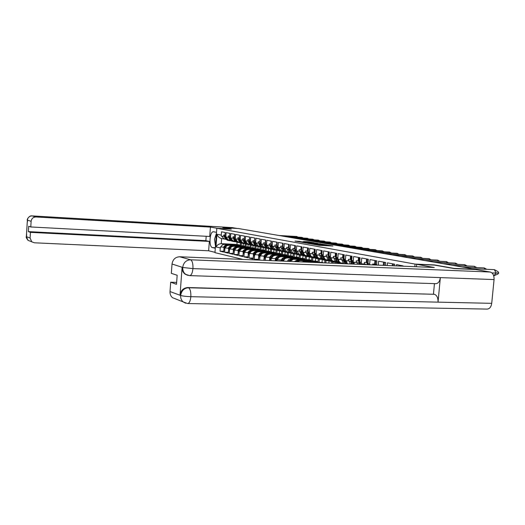 <?xml version="1.0" encoding="UTF-8"?>
<svg xmlns="http://www.w3.org/2000/svg" width="525" height="525" viewBox="0 0 525 525"><rect width="100%" height="100%" fill="white"/><g stroke="black" fill="none" stroke-linecap="round" stroke-linejoin="round"><path stroke-width="0.79" d="M313.891 244.401L319.312 245.339L332.948 246.008L327.469 245.109L313.891 244.401M300.116 241.388L294.998 241.1L300.812 242.051L314.094 242.721L308.195 241.769L303.476 241.552L310.944 242.517L300.09 241.684M231.295 229.117L222.777 227.614L238.481 228.532L475.814 269.332L454.237 268.426L434.378 264.922L415.058 264.082L216.832 228.283L231.295 229.117M307.748 243.285L313.432 244.296L326.963 244.965L320.775 243.968L307.742 243.377M305.904 243.049L301.501 242.176L314.403 242.852L317.671 243.344L313.09 243.351L320.545 243.843L305.904 243.049M223.748 251.232L220.034 251.206L223.683 252.066L224.05 247.721L223.598 247.623C224.103 245.89 225.179 245.004 226.826 244.945L227.358 245.057C225.494 245.168 224.392 246.232 224.05 248.246L223.998 248.896L224.766 249.073L224.818 248.417C225.159 246.402 226.262 245.339 228.132 245.227L245.057 246.146L228.132 245.227M228.67 245.346C227.017 245.398 225.94 246.297 225.428 248.03L224.969 247.931L224.595 252.282L228.323 253.162L228.624 249.277L228.651 249.959L230.101 247.688M227.089 239.728L224.431 236.755L224.89 236.841L224.969 236.348C224.943 238.055 225.658 239.183 227.115 239.735L227.745 239.846M228.651 249.959L229.432 250.136L229.484 249.473C229.832 247.433 230.948 246.356 232.831 246.245L249.907 247.17L232.831 246.245M233.376 246.363C231.715 246.422 230.626 247.327 230.107 249.086L229.635 248.981L229.261 253.385L233.074 254.284L233.376 250.353L233.402 251.042L234.892 248.738M231.761 240.68L229.084 237.674L229.55 237.766L229.635 237.267C229.609 238.987 230.331 240.128 231.801 240.686L232.437 240.798M233.402 251.042L234.209 251.219L234.262 250.556C234.609 248.489 235.738 247.4 237.635 247.288L254.874 248.213L237.635 247.288M238.199 247.406C236.519 247.465 235.417 248.384 234.892 250.162L234.412 250.051L234.032 254.507L237.93 255.426L238.245 251.455L238.271 252.144L239.794 249.808M236.552 241.651L233.842 238.613L234.321 238.711L234.406 238.206C234.38 239.945 235.108 241.1 236.591 241.664L237.234 241.776M238.271 252.144L239.092 252.335L239.144 251.659C239.498 249.572 240.634 248.469 242.557 248.351L259.954 249.283L242.557 248.351M243.127 248.476C241.434 248.542 240.319 249.467 239.794 251.265L239.302 251.153L238.914 255.655L242.904 256.6L243.226 252.584L243.252 253.28L244.808 250.904M241.448 242.648L240.916 242.55L238.711 239.577L239.203 239.676L239.288 239.164C239.256 240.929 239.991 242.097 241.487 242.662L242.15 242.78M243.252 253.28L244.092 253.477L244.145 252.787C244.506 250.681 245.654 249.565 247.59 249.441L265.151 250.373L247.59 249.441M248.174 249.572C246.468 249.631 245.346 250.576 244.808 252.394L244.302 252.276L243.908 256.837L247.997 257.801L248.318 253.732L248.351 254.441L249.946 252.026M246.455 243.672L245.917 243.567L243.698 240.562L244.197 240.667L244.282 240.148C244.256 241.933 244.998 243.108 246.507 243.685L247.17 243.803M248.351 254.441L249.211 254.638L249.263 253.949C249.631 251.81 250.786 250.681 252.742 250.556L270.473 251.495L252.742 250.556M253.345 250.688C251.619 250.753 250.484 251.705 249.946 253.542L249.427 253.431L249.027 258.044L253.214 259.028L253.542 254.914L253.568 255.636L255.209 253.175M251.587 244.716L251.042 244.611L248.798 241.572L249.309 241.677L249.401 241.152C249.368 242.957 250.117 244.151 251.639 244.735L252.322 244.847M253.568 255.636L254.454 255.832L254.507 255.13C254.874 252.971 256.049 251.829 258.018 251.705L275.927 252.637L258.018 251.705M258.635 251.836C256.896 251.902 255.747 252.866 255.202 254.73L254.677 254.612L254.264 259.278L257.572 260.059M256.837 245.785L256.285 245.68L254.021 242.609L254.546 242.714L254.638 242.183C254.605 244.007 255.36 245.214 256.896 245.805L257.578 245.923M258.569 260.098L258.969 255.577L258.431 255.452C258.983 253.582 260.137 252.61 261.89 252.538L262.513 252.676C260.531 252.801 259.35 253.962 258.976 256.141L258.917 256.85L259.822 257.06L259.882 256.351C260.256 254.159 261.437 253.004 263.425 252.873L281.505 253.811L263.425 252.873M264.055 253.011C262.297 253.076 261.142 254.054 260.59 255.938L260.052 255.819L259.665 260.144M262.218 246.881L261.653 246.776L259.376 243.666L259.914 243.771L260.006 243.239C259.973 245.09 260.735 246.31 262.283 246.901L262.992 247.019M264.127 260.334L264.449 256.81L263.898 256.686C264.456 254.789 265.617 253.805 267.389 253.732L268.032 253.87C266.031 254.002 264.836 255.17 264.456 257.381L264.403 258.097L265.328 258.313L265.387 257.591C265.762 255.38 266.956 254.205 268.964 254.074L287.221 255.012L268.964 254.074M269.614 254.212C267.835 254.284 266.674 255.275 266.109 257.184L265.558 257.06L265.25 260.38M267.737 248.01L267.159 247.898L264.856 244.755L265.414 244.86L265.506 244.322C265.473 246.192 266.241 247.426 267.803 248.03L268.531 248.148M269.83 260.571L270.067 258.07L269.502 257.946C270.067 256.023 271.241 255.025 273.026 254.953L273.689 255.098C271.661 255.229 270.46 256.417 270.073 258.654L270.021 259.376L270.966 259.593L271.025 258.871C271.412 256.627 272.619 255.439 274.647 255.301L293.081 256.246L274.647 255.301M275.31 255.445C273.518 255.524 272.337 256.522 271.773 258.451L271.202 258.326L270.979 260.623M273.387 249.158L272.803 249.047L270.48 245.864L271.044 245.976L271.143 245.431C271.11 247.321 271.878 248.574 273.459 249.178L274.201 249.303M276.754 260.866L276.813 260.177C277.2 257.906 278.421 256.699 280.468 256.567L299.092 257.512L280.468 256.567M281.151 256.712C279.339 256.791 278.145 257.801 277.574 259.757L276.99 259.626L276.852 260.866M279.182 250.34L278.585 250.228L276.242 247.006L276.826 247.118L276.924 246.566C276.885 248.482 277.666 249.749 279.261 250.366L280.015 250.484M282.798 261.115C283.329 259.042 284.543 257.952 286.44 257.86L305.248 258.805L286.44 257.86M287.136 258.011C285.311 258.09 284.11 259.114 283.526 261.096L282.896 261.122M285.121 251.547L284.517 251.436L282.155 248.174L282.752 248.292L282.857 247.728C282.817 249.677 283.598 250.957 285.206 251.573L285.981 251.698M289.236 261.391L292.563 259.186L311.568 260.131L292.563 259.186M290.01 261.424L293.285 259.343M291.217 252.794L290.601 252.676L288.218 249.375L288.829 249.5L288.94 248.929C288.894 250.898 289.688 252.197 291.309 252.82L292.097 252.945M296.231 261.686L298.856 260.551L318.052 261.496L298.856 260.551M297.084 261.719L299.591 260.708M297.373 254.054L296.848 253.949L294.446 250.609L295.07 250.733L295.181 250.156C295.135 252.151 295.936 253.463 297.577 254.1L298.384 254.225M304.454 262.027L305.996 262.093M303.791 255.367L302.446 254.874L301.389 253.752L300.832 251.869L301.481 252L301.593 251.416C301.547 253.437 302.354 254.769 304.008 255.406L304.828 255.537M310.38 256.705L309.022 256.213L307.952 255.078L307.394 253.168L308.057 253.299L308.175 252.709C308.129 254.756 308.943 256.108 310.61 256.751L311.45 256.882M317.146 258.09L315.774 257.585L314.698 256.436L314.14 254.507L314.816 254.638L314.941 254.041C314.888 256.115 315.709 257.48 317.395 258.136L318.255 258.267M324.102 259.507L322.717 258.996L321.635 257.834L321.07 255.878L321.766 256.016L321.891 255.406C321.838 257.512 322.665 258.897 324.371 259.56L325.251 259.691M331.255 260.964L329.858 260.452L328.762 259.271L328.191 257.283L328.912 257.427L329.037 256.81C328.985 258.95 329.818 260.348 331.537 261.017L332.443 261.155M338.612 262.461L338.054 262.349C336.532 261.791 335.692 260.59 335.521 258.733L336.262 258.884L336.394 258.261C336.335 260.42 337.175 261.844 338.914 262.526L339.839 262.658M345.201 263.734L343.061 260.229L343.822 260.38L343.836 259.724L345.817 263.773M351.514 264.009L350.825 261.765L351.606 261.923L351.619 261.253L352.334 264.049M358.956 264.324L358.818 263.347L359.625 263.504L359.638 262.828L359.861 264.364M230.186 240.168L228.427 240.004L225.809 237.024L226.111 232.654L229.858 233.356L229.556 237.248M234.918 241.132L233.139 240.962L230.495 237.95L230.797 233.533L234.636 234.248L234.327 238.186M239.754 242.117L237.956 241.946L235.285 238.901L235.594 234.432L239.518 235.167L239.21 239.144M244.702 243.121L242.891 242.95L240.188 239.873L240.502 235.351L244.519 236.099L244.204 240.128M249.769 244.151L247.938 243.981L245.201 240.863L245.529 236.289L249.637 237.057L249.316 241.132M254.953 245.208L253.109 245.031L250.34 241.881L250.668 237.254L254.881 238.042L254.553 242.163M260.269 246.284L258.405 246.113L256.134 243.029L255.603 242.924L255.938 238.238L260.256 239.046L259.921 243.219M265.709 247.393L263.826 247.216L261.535 244.092L260.997 243.987L261.338 239.249L265.755 240.076L265.42 244.302M271.287 248.528L269.384 248.351L267.074 245.188L266.523 245.083L266.871 240.279L271.399 241.132L271.051 245.411M277.003 249.69L275.08 249.513L272.751 246.317L272.186 246.199L272.534 241.343L277.187 242.215L276.832 246.547M282.863 250.884L280.921 250.701L278.578 247.465L277.988 247.354L278.348 242.432L283.119 243.324L282.758 247.715M288.875 252.105L286.912 251.921L284.543 248.647L283.946 248.528L284.314 243.548L289.203 244.46L288.842 248.909M295.037 253.358L293.062 253.175L290.673 249.861L290.056 249.743L290.437 244.689L295.45 245.634L295.083 250.136M301.37 254.645L299.375 254.461L296.966 251.107L296.33 250.983L296.343 250.386L296.717 245.871L301.868 246.835L301.488 251.396M307.873 255.97L304.789 255.222L302.781 251.652L303.161 247.072L308.457 248.062L308.07 252.689M314.547 257.322L311.437 256.574L310.459 255.321L310.052 253.7L309.389 253.562L309.789 248.312L315.223 249.329L314.829 254.021M321.405 258.72L318.511 258.142L317.277 256.692L316.87 255.045L316.181 254.907L316.595 249.585L322.179 250.635L321.779 255.386M328.453 260.151L325.533 259.573L324.286 258.103L323.873 256.43L323.17 256.292L323.59 250.898L329.332 251.974L328.926 256.791M335.705 261.627L332.496 260.853L331.492 259.553L331.078 257.86L330.356 257.716L330.783 252.243L336.696 253.352L336.276 258.234M343.16 263.143L341.033 262.953C339.504 262.395 338.658 261.188 338.494 259.324L337.746 259.179L338.179 253.627L344.262 254.763L343.836 259.724M305.314 261.949L324.634 262.881M402.583 265.676L402.537 266.162M393.369 263.957L393.205 265.768M384.444 262.283L384.169 265.387M375.788 260.662L375.48 264.127M367.395 259.094L367.093 262.5M365.197 264.121L361.246 263.826L361.712 258.031L368.36 259.271L367.9 264.456M362.099 264.456L362.06 263.99M359.618 263.379L358.818 263.347M359.244 257.572L358.949 260.925M357.072 262.52L353.181 262.231L353.633 256.522L360.084 257.729L359.638 262.828M354.382 264.134L353.968 262.388M351.599 261.798L350.825 261.765M351.337 256.088L351.048 259.402M349.191 260.964L345.352 260.682L345.798 255.052L352.058 256.226L351.619 261.253M347.478 263.839L346.119 260.833M343.816 260.262L343.061 260.229M343.652 254.651L343.37 257.913M341.526 259.462L338.494 259.324M336.256 258.766L335.521 258.733M336.184 253.253L335.908 256.469M334.084 257.992L331.078 257.86M328.906 257.316L328.191 257.283M328.919 251.895L328.65 255.071M326.852 256.567L323.873 256.43M321.766 255.905L321.07 255.878M321.864 250.576L321.595 253.706M319.81 255.183L316.87 255.045M338.796 263.077L338.763 263.478M335.987 262.428L335.908 263.353M314.816 254.533L314.14 254.507M332.876 261.877L332.765 263.222M314.993 249.29L314.731 252.374M312.966 253.831L310.052 253.7M331.774 261.64L331.642 263.176M329.044 260.938L328.86 263.058M308.057 253.201L307.394 253.168M326.032 260.472L325.822 262.933M308.306 248.036L308.05 251.088M306.305 252.518L303.424 252.381M324.936 260.243L324.706 262.881M301.849 261.923L303.47 261.548L322.796 262.684M322.284 259.481L322.042 262.336M301.475 251.902L300.832 251.869M319.358 259.101L319.095 262.211M301.796 246.822L301.547 249.828M299.814 251.245L296.966 251.107M318.275 258.891L318.052 261.496M294.19 261.601L297.065 260.164L316.194 261.293M315.689 258.175L315.453 260.951M295.07 250.635L294.446 250.609M312.861 257.775L312.605 260.827M293.495 249.998L290.673 249.861M311.784 257.565L311.568 260.131M287.372 261.312L288.514 259.652L290.515 258.812L309.757 259.934M309.264 256.935L309.041 259.599M288.829 249.408L288.218 249.375M283.526 261.096L287.378 261.299M306.528 256.476L306.278 259.481M287.339 248.784L284.543 248.647M305.465 256.266L305.248 258.805M281.669 261.069L281.144 260.564C281.722 258.589 282.916 257.565 284.74 257.493L303.483 258.608M302.997 255.708L302.787 258.287M282.745 248.207L282.155 248.174M277.574 259.757L281.229 259.921M300.359 255.209L300.11 258.169M281.341 247.603L278.578 247.465M299.303 254.993L299.092 257.512M275.671 260.82L275.828 259.37L275.251 259.238C275.822 257.289 277.01 256.279 278.808 256.207L297.367 257.316M296.894 254.487L296.684 257.007M276.819 247.032L276.242 247.006M271.773 258.451L275.395 258.615M294.335 253.982L294.092 256.889M275.494 246.448L272.751 246.317M293.291 253.759L293.081 256.246M273.026 254.953L291.401 256.056M290.942 253.273L290.738 255.754M271.044 245.89L270.48 245.864M266.109 257.184L269.686 257.342M288.461 252.794L288.225 255.642M269.791 245.326L267.074 245.188M287.424 252.558L287.221 255.012M267.389 253.732L285.587 254.828M285.134 252.079L284.937 254.533M265.407 244.781L264.856 244.755M260.59 255.938L264.075 256.095M282.732 251.613L282.502 254.422M264.226 244.23L261.535 244.092M281.702 251.39L281.505 253.811M261.89 252.538L279.904 253.634M279.471 250.924L279.274 253.345M259.908 243.692L259.376 243.666M255.202 254.73L258.602 254.881M277.141 250.451L276.911 253.234M258.792 243.16L256.134 243.029M276.117 250.241L275.927 252.637M253.542 254.914L253.621 254.376L253.096 254.257C253.641 252.4 254.782 251.442 256.515 251.377L274.365 252.459M273.938 249.788L273.742 252.184M254.546 242.635L254.021 242.609M249.946 253.542L253.267 253.693M271.681 249.309L271.458 252.072M253.496 242.117L250.858 241.979M270.67 249.126L270.473 251.495M248.318 253.732L248.397 253.201L247.885 253.083C248.423 251.252 249.552 250.307 251.272 250.241L268.951 251.317M268.537 248.679L268.347 251.048M249.309 241.598L248.798 241.572M244.808 252.394L248.049 252.538M266.346 248.181L266.123 250.943M248.318 241.1L245.707 240.962M265.342 248.049L265.151 250.373M243.226 252.584L243.305 252.052L242.799 251.941C243.331 250.13 244.453 249.198 246.153 249.132L263.662 250.208M263.261 247.603L263.071 249.939M244.191 240.588L243.698 240.562M239.794 251.265L242.957 251.409M261.142 247.072L260.918 249.834M243.265 240.102L240.68 239.964M260.137 246.986L259.954 249.283M238.245 251.455L238.324 250.93L237.832 250.819C238.357 249.034 239.466 248.108 241.152 248.049L258.497 249.113M258.103 246.553L257.919 248.857M239.197 239.603L238.711 239.577M234.892 250.162L237.982 250.307M256.049 245.989L255.832 248.752M238.324 239.131L235.764 238.993M255.058 245.943L254.874 248.213M233.376 250.353L233.454 249.834L232.975 249.729C233.5 247.964 234.596 247.052 236.27 246.993L253.45 248.049M253.07 245.529L252.886 247.793M234.321 238.639L233.842 238.613M230.107 249.086L233.126 249.224M251.068 245.024L250.858 247.695M233.5 238.179L230.961 238.042M250.09 244.906L249.907 247.17M228.624 249.277L228.703 248.765L228.231 248.666C228.749 246.914 229.832 246.015 231.492 245.956L248.515 247.012M248.141 244.519L247.964 246.763M229.55 237.7L229.084 237.674M225.428 248.03L228.375 248.174M246.199 244.073L245.995 246.665M228.782 237.248L226.268 237.116M245.234 243.889L245.057 246.146M226.826 244.945L243.692 245.995M242.163 243.278L243.351 243.521L243.154 245.746M224.884 236.775L224.431 236.755M243.009 259.442L214.968 252.65L216.832 228.283M415.058 264.082L414.816 266.68M220.034 251.206L220.29 247.905L215.978 246.927L216.95 234.262L221.274 235.108L221.524 231.801L225.192 232.483L224.897 236.335M224.969 236.348L225.022 235.692L225.789 235.843L225.809 236.512M229.635 237.267L229.681 236.604L230.468 236.755L230.495 237.431M234.406 238.206L234.458 237.536L235.259 237.694L235.285 238.376M239.288 239.164L239.341 238.488L240.161 238.645L240.188 239.341M244.282 240.148L244.335 239.459L245.182 239.623L245.208 240.325M249.401 241.152L249.454 240.457L250.32 240.627L250.346 241.336M254.638 242.183L254.697 241.48L255.583 241.657L255.609 242.373M260.006 243.239L260.065 242.53L260.971 242.707L261.004 243.436M265.506 244.322L265.565 243.6L266.497 243.784L266.529 244.519M271.143 245.431L271.202 244.702L272.16 244.886L272.193 245.634M276.924 246.566L276.983 245.831L277.961 246.022L278.001 246.776M282.857 247.728L282.916 246.986L283.92 247.183L283.953 247.944M288.94 248.929L288.999 248.174L290.03 248.371L290.069 249.152M295.181 250.156L295.247 249.388L296.303 249.598L296.343 250.386M301.593 251.416L301.658 250.642L302.741 250.852L302.781 251.652M308.175 252.709L308.241 251.928L309.356 252.144L309.396 252.952M314.941 254.041L315.007 253.247L316.155 253.47L316.194 254.29M321.891 255.406L321.963 254.599L323.137 254.828L323.183 255.662M329.037 256.81L329.109 255.997L330.323 256.233L330.369 257.073M336.394 258.261L336.466 257.427L337.713 257.67L337.759 258.53M343.96 259.744L344.033 258.904L345.312 259.153L345.365 260.026M351.743 261.279L351.822 260.426L353.141 260.682L353.194 261.562M359.769 262.854L359.842 261.988L361.207 262.257L361.259 263.15M368.032 264.482L368.11 263.603L369.515 263.878L369.502 264.771M369.574 264.771L370.033 259.586L376.884 260.873L376.51 265.066M378.256 265.138L378.61 261.194L385.678 262.513L385.409 265.44M387.214 265.512L387.457 262.848L394.748 264.213L394.603 265.827M396.46 265.906L396.585 264.554L404.086 266.228M276.485 260.853L275.776 260.689L275.835 259.96C276.229 257.69 277.443 256.489 279.484 256.351L297.38 257.152M228.388 252.302L224.595 252.282M233.139 253.404L229.261 253.385M238.002 254.527L234.032 254.507M242.977 255.675L238.914 255.655M248.338 253.181L248.049 256.85L243.908 256.837M253.496 254.343L253.207 258.051L249.027 258.044M258.779 255.531L258.484 259.284L254.264 259.278M264.193 256.751L263.911 260.321M269.738 257.998L269.535 260.558M275.428 259.278L275.303 260.8M281.256 260.584L281.216 261.05M280.941 259.901L281.216 260.288M401.651 265.506L401.599 266.123M392.47 263.786L392.293 265.729M232.562 241.31L231.866 241.159C230.173 240.562 229.149 239.308 228.802 237.385L225.809 237.024M237.307 242.281L236.611 242.137C234.898 241.533 233.868 240.26 233.52 238.317L230.495 237.95M241.461 243.127C239.735 242.517 238.698 241.231 238.343 239.269L235.285 238.901M247.137 244.296L246.422 244.145C244.683 243.528 243.639 242.228 243.285 240.24L240.188 239.873M248.305 241.021L245.201 240.863M249.618 237.057L249.401 239.741M253.47 242.038L250.34 241.881M254.796 238.022L254.579 240.739M258.759 243.082L255.603 242.924M260.105 239.019L259.882 241.769M264.18 244.151L260.997 243.987M265.538 240.037L265.315 242.819M269.738 245.241L266.523 245.083M271.11 241.073L270.88 243.895M275.435 246.363L272.186 246.199M276.819 242.143L276.583 244.998M281.269 247.511L277.988 247.354M282.673 243.239L282.437 246.127M287.26 248.692L283.946 248.528M288.678 244.361L288.435 247.288M293.403 249.9L290.056 249.743M294.84 245.516L294.591 248.482M299.709 251.14L296.33 250.983M301.16 246.698L300.91 249.703M306.18 252.42L302.774 252.256M307.65 247.912L307.401 250.957M312.834 253.726L309.389 253.562M314.317 249.165L314.062 252.243M319.666 255.071L316.181 254.907M321.169 250.445L320.906 253.568M326.688 256.456L323.17 256.292M328.21 251.764L327.941 254.927M333.907 257.873L330.356 257.716M335.449 253.116L335.173 256.325M341.335 259.337L337.746 259.179M342.897 254.507L342.615 257.768M348.974 260.84L345.352 260.682M350.562 255.944L350.273 259.245M356.842 262.388L353.181 262.231M358.45 257.421L358.155 260.774M364.947 263.983L361.246 263.826M366.575 258.943L366.273 262.342M374.942 260.505L374.633 263.957M383.572 262.119L383.283 265.348M227.358 245.057L243.705 245.864M231.492 245.956L248.528 246.881M236.27 246.993L253.463 247.918M241.152 248.049L258.51 248.975M246.153 249.132L263.675 250.064M251.272 250.241L268.964 251.173M256.515 251.377L274.378 252.315M262.513 252.676L279.917 253.477M268.032 253.87L285.6 254.671M273.689 255.098L291.414 255.898M284.74 257.493L303.496 258.438M290.824 258.805L309.77 259.757M297.065 260.164L316.207 261.109M303.47 261.548L322.816 262.5M222.777 227.614L230.39 229.064M236.933 244.44L221.248 243.659L224.523 244.368L240.306 245.149L236.933 244.44L237.103 242.235M225.566 239.229L221.445 238.514M240.483 242.891L240.306 245.149M224.168 236.342L221.767 236.211L224.188 239.072M224.523 244.368C222.817 244.401 221.629 245.28 220.94 247.006L223.735 247.144M241.441 243.121L241.238 245.654M220.94 247.006L220.493 246.907L220.29 247.905M227.916 240.358L225.442 239.105L224.162 236.27L221.767 236.211M221.274 235.108L221.32 236.125M361.18 264.416L361.128 263.123M353.535 264.095L353.069 261.535M346.769 263.812L345.24 260M340.725 262.894L340.161 262.776C338.422 262.1 337.582 260.676 337.641 258.503M333.309 261.384L332.752 261.266C331.032 260.597 330.199 259.192 330.251 257.053M326.104 259.914L325.553 259.796C323.846 259.133 323.019 257.749 323.072 255.642M319.088 258.484L318.544 258.372C316.857 257.716 316.037 256.344 316.083 254.264M312.27 257.092L311.732 256.981C310.058 256.331 309.245 254.979 309.291 252.932M305.629 255.741L305.097 255.629C303.437 254.986 302.63 253.654 302.676 251.626M299.165 254.422L298.633 254.31C296.993 253.68 296.192 252.361 296.238 250.359M292.871 253.135L292.346 253.03C290.719 252.4 289.925 251.101 289.971 249.132M286.827 251.895L286.217 251.783C284.603 251.16 283.815 249.874 283.861 247.931M280.842 250.674L280.238 250.563C278.644 249.952 277.863 248.679 277.902 246.757M275.008 249.487L274.418 249.375C272.836 248.771 272.062 247.518 272.101 245.615M269.312 248.332L268.734 248.22C267.166 247.616 266.405 246.376 266.438 244.499M263.76 247.196L263.196 247.091C261.64 246.494 260.879 245.267 260.912 243.416M258.346 246.094L257.788 245.989C256.246 245.398 255.491 244.191 255.524 242.353M253.057 245.018L252.505 244.912C250.983 244.328 250.235 243.134 250.261 241.323M247.892 243.961L247.354 243.856C245.838 243.285 245.096 242.097 245.129 240.312M245.785 243.889L242.314 242.832C240.817 242.261 240.082 241.093 240.109 239.328M237.917 241.933L237.398 241.828C235.915 241.264 235.18 240.109 235.207 238.363M233.1 240.949L232.588 240.85C231.118 240.293 230.396 239.151 230.423 237.418M228.395 239.991L227.889 239.892C226.433 239.341 225.717 238.206 225.737 236.499M304.224 261.713L302.853 261.962M297.793 260.321L295.017 261.634M291.533 258.963L288.127 261.345M285.436 257.644C283.461 257.755 282.24 258.897 281.767 261.076M257.132 251.508C255.163 251.632 253.995 252.774 253.627 254.933M251.875 250.373C249.926 250.491 248.765 251.619 248.404 253.752M246.737 249.257C244.808 249.382 243.666 250.491 243.305 252.597M241.723 248.174C239.813 248.292 238.678 249.388 238.324 251.475M236.827 247.111C234.931 247.229 233.809 248.312 233.454 250.373M232.037 246.074C230.16 246.186 229.044 247.262 228.703 249.296M223.998 248.896L225.422 246.665M258.917 256.85L260.597 254.349M264.403 258.097L266.116 255.557M270.021 259.376L271.779 256.797M275.776 260.689L277.581 258.064M281.905 261.082L283.539 259.363M288.658 261.365L289.642 260.695M225.914 237.923L225.022 235.692M230.6 238.868L229.681 236.604M235.39 239.84L234.458 237.536M240.299 240.831L239.341 238.488M245.319 241.841L244.335 239.459M250.458 242.878L249.454 240.457M255.727 243.941L254.697 241.48M261.122 245.031L260.065 242.53M266.647 246.146L265.565 243.6M272.311 247.295L271.202 244.702M278.125 248.469L276.983 245.831M284.084 249.67L282.916 246.986M290.194 250.904L288.999 248.174M296.474 252.171L295.247 249.388M302.918 253.47L301.658 250.642M309.533 254.809L308.241 251.928M316.332 256.18L315.007 253.247M323.321 257.591L321.963 254.599M330.507 259.042L329.109 255.997M337.903 260.538L336.466 257.427M345.509 262.073L344.033 258.904M353.338 263.648L351.822 260.426M360.432 264.39L359.842 261.988M368.163 264.712L368.11 263.603M215.978 246.927C217.284 244.873 219.043 243.784 221.248 243.659L221.642 238.553M216.95 234.262C217.645 236.283 218.951 237.661 220.874 238.396M312.854 244.151L325.454 244.821L313.267 243.935L311.948 243.974L312.848 244.25M306.58 242.793L312.172 243.324L306.58 242.793M471.988 268.675L494.333 269.62L496.132 273.098L493.717 275.835M491.977 272.934L498.75 273.033L497.779 274.129L493.717 275.842M498.75 273.033L498.028 271.648L494.333 269.62M462.026 266.963L484.168 267.914L484.831 269.22M486.701 269.299L484.168 267.914M452.366 265.302L474.305 266.26L474.935 267.52M476.759 267.599L474.305 266.26M442.982 263.688L464.723 264.659L465.327 265.867M467.112 265.945L464.723 264.659M376.294 265.053L376.543 264.639M375.487 265.02L375.428 264.548L376.425 264.311L376.464 264.659M372.803 264.908L372.697 264.009L375.428 264.548M372.697 264.009L376.425 264.311M433.88 262.119L455.424 263.097L455.995 264.265M457.741 264.344L455.424 263.097M365.256 264.593L365.183 264.029L364.527 263.898L364.35 262.388L367.986 262.677L368.018 263.11M367.927 264.16L367.802 263.071M367.205 264.672L367.001 262.913M364.35 262.388L367.986 262.677M425.033 260.603L446.381 261.581L446.926 262.71M448.632 262.789L446.381 261.581M357.466 264.265L357.066 262.434L356.423 262.303L356.252 260.813L359.789 261.096L356.252 260.813M359.061 263.36L358.818 261.319M359.684 262.264L359.763 261.437M416.437 259.12L437.594 260.105L438.113 261.201M439.779 261.279L437.594 260.105M350.227 263.957L349.178 260.879L348.554 260.754L348.383 259.284L351.77 259.573M351.12 261.778L350.877 259.777M351.691 260.439L351.737 259.901M348.383 259.284L351.77 259.54M408.076 257.683L429.043 258.674L429.535 259.731M431.176 259.809L429.043 258.674M343.783 263.688L341.519 259.376L340.915 259.252L340.738 257.801L343.973 258.097M343.402 260.243L343.166 258.28M340.738 257.801L343.98 258.037M399.945 256.292L420.728 257.276L421.201 258.307M422.802 258.379L420.728 257.276M338.999 263.051L337.687 262.848C335.685 262.126 334.491 260.564 334.103 258.162L333.487 257.788L333.316 256.364L336.407 256.659M341.558 263.596L340.292 262.802M340.285 263.392L337.719 262.224M335.908 258.753L335.672 256.83M341.499 263.57L338.507 262.441M333.316 256.364L336.413 256.574M392.037 254.927L412.63 255.924L413.083 256.915M414.652 256.988L412.63 255.924M331.702 261.555L330.415 261.358C328.433 260.649 327.252 259.107 326.872 256.738L326.268 256.371L326.097 254.96L329.057 255.262M336.63 262.369L334.582 262.231L332.922 261.299M332.955 261.89L330.442 260.761M328.624 257.303L328.387 255.412M334.13 262.06L331.19 260.951M326.097 254.96L329.063 255.15M384.339 253.608L404.749 254.599L405.182 255.563M406.717 255.636L404.749 254.599M324.601 260.105L323.348 259.908C321.385 259.206 320.211 257.683 319.83 255.347L319.246 254.986L319.075 253.595L321.904 253.903M329.398 260.899L327.403 260.754L325.749 259.842M325.835 260.426L323.361 259.324M321.536 255.898L321.3 254.034M326.97 260.597L324.069 259.494M319.075 253.595L321.917 253.765M376.845 252.315L397.077 253.312L397.484 254.244M398.987 254.323L397.077 253.312M317.697 258.694L316.47 258.503C314.527 257.801 313.366 256.305 312.985 253.995L312.414 253.641L312.244 252.269L314.954 252.577M322.363 259.475L320.414 259.324L318.78 258.418M318.905 259.009L316.463 257.933M314.646 254.527L314.409 252.696M320.001 259.173L317.146 258.083M312.244 252.269L314.967 252.42M369.541 251.062L389.596 252.059L389.99 252.965M391.46 253.037L389.596 252.059M310.977 257.322L309.776 257.132C307.853 256.443 306.698 254.96 306.324 252.683L305.767 252.335L305.596 250.976L308.188 251.291M315.518 258.083L313.615 257.933L312.001 257.04M312.158 257.624L309.757 256.567M307.939 253.194L307.702 251.396M313.222 257.788L310.406 256.712M305.596 250.976L308.201 251.114M362.427 249.841L382.305 250.838L382.686 251.718M384.129 251.79L382.305 250.838M304.434 255.983L303.26 255.793C301.35 255.111 300.208 253.647 299.834 251.403L299.289 251.062L299.119 249.723L301.599 250.038M308.858 256.725L306.994 256.574L305.392 255.688M305.589 256.279L303.22 255.242M301.402 251.902L301.179 250.13M306.62 256.436L303.844 255.373M299.119 249.723L301.619 249.841M355.497 248.647L375.198 249.644L375.565 250.497M376.976 250.569L375.198 249.644M298.062 254.677L296.914 254.494C295.024 253.818 293.888 252.374 293.514 250.156L292.989 249.815L292.819 248.496L295.188 248.811M302.367 255.406L300.549 255.255L298.968 254.382M299.197 254.966L297.577 254.1M295.043 250.635L294.82 248.896M300.188 255.124L297.452 254.074M292.819 248.496L295.207 248.601M348.738 247.485L368.268 248.482L368.616 249.309M370 249.382L368.268 248.482M291.854 253.411L290.725 253.227C288.855 252.558 287.733 251.127 287.359 248.942L286.847 248.607L286.676 247.308L288.947 247.623M296.048 254.126L294.276 253.962L292.701 253.102M292.963 253.693L290.64 252.683M293.928 253.844L291.231 252.801M288.822 249.224L288.625 247.695M286.676 247.308L288.967 247.393M342.142 246.35L361.508 247.354L361.843 248.154M363.195 248.227L361.508 247.354M285.803 252.171L284.694 251.987C282.844 251.331 281.728 249.92 281.361 247.754L280.855 247.433L280.691 246.146L282.863 246.461M289.892 252.873L288.153 252.709L286.598 251.862M286.893 252.446L284.589 251.449M287.818 252.591L285.16 251.567M282.752 247.774L282.588 246.52M280.691 246.146L282.883 246.218M335.711 245.247L354.907 246.245L355.228 247.026M356.56 247.098L354.907 246.245M279.904 250.97L278.821 250.786C276.983 250.13 275.881 248.738 275.513 246.599L275.021 246.284L274.851 245.011L276.931 245.326M283.894 251.652L282.188 251.488L280.645 250.648M280.973 251.232L278.69 250.248M281.873 251.377L279.248 250.359M276.846 246.409L276.708 245.378M274.851 245.011L276.951 245.07M329.431 244.164L348.469 245.162L348.777 245.923M350.077 245.995L348.469 245.162M273.833 249.762L273.085 249.611C271.267 248.962 270.172 247.583 269.811 245.477L269.161 243.908L271.149 244.223M278.04 250.458L276.373 250.294L274.844 249.467M275.198 250.051L272.941 249.073M275.743 250.162L273.486 249.191M271.077 245.096L270.966 244.263M269.161 243.908L271.169 243.954M323.308 243.114L342.182 244.112L342.477 244.847M343.75 244.919L342.182 244.112M268.229 248.62L267.494 248.463C265.689 247.826 264.607 246.461 264.246 244.374L263.609 242.826L265.512 243.147M272.331 249.296L270.703 249.132L269.187 248.312M269.561 248.896L267.323 247.931M270.099 249.007L267.862 248.043M265.46 243.817L265.374 243.173M263.609 242.826L265.532 242.858M317.323 242.084L336.039 243.082L336.322 243.803M337.575 243.869L336.039 243.082M262.769 247.498L262.034 247.347C260.249 246.711 259.173 245.365 258.812 243.305L258.188 241.776L260.013 242.097M266.766 248.168L263.668 247.183M264.068 247.767L261.85 246.816M264.593 247.879L262.382 246.927M259.973 242.57L259.908 242.117M258.188 241.776L260.033 241.795M311.476 241.08L330.035 242.071L330.31 242.773M331.537 242.839L330.035 242.071M257.434 246.402L256.705 246.251C254.933 245.628 253.87 244.296 253.516 242.261L252.899 240.745L254.638 241.067M261.332 247.058L258.28 246.087M258.7 246.671L256.502 245.726M259.212 246.776L257.027 245.838M252.899 240.745L254.664 240.758M305.767 240.096L324.168 241.093L324.437 241.776M325.638 241.841L324.168 241.093M252.223 245.339L251.508 245.188C249.749 244.565 248.692 243.252 248.338 241.238L247.734 239.748L249.401 240.063M256.023 245.976L253.017 245.011M253.463 245.595L251.285 244.663M253.962 245.7L251.797 244.775M247.734 239.748L249.427 239.748M300.188 239.137L318.439 240.128L318.695 240.798M319.876 240.857L318.439 240.128M250.845 244.919L247.879 243.968M248.351 244.545L246.192 243.62M248.837 244.65L246.691 243.731M244.282 239.085L242.688 238.763L242.852 239.951L243.252 240.03M242.688 238.763L244.309 238.757M294.735 238.199L312.834 239.19L313.077 239.84M314.239 239.899L312.834 239.19M242.642 243.377L241.211 242.609M243.823 243.62L241.697 242.721M239.288 238.114L237.759 237.812L238.317 239.059M237.759 237.812L239.315 237.786M289.4 237.28L307.355 238.271L307.591 238.901M308.726 238.967L307.355 238.271M240.837 242.885L237.398 241.828M238.468 242.524L236.342 241.618M238.927 242.622L236.821 241.723M234.406 237.162L232.942 236.873L233.487 238.107M232.942 236.873L234.432 236.847M284.183 236.388L301.987 237.372L302.216 237.989M303.332 238.048L301.987 237.372M236.007 241.9L233.172 240.968M233.691 241.546L231.591 240.647M234.143 241.638L232.057 240.752M229.635 236.237L228.237 235.961L228.775 237.182M228.237 235.961L229.661 235.922M279.083 235.508L296.743 236.493L296.96 237.097M298.056 237.156L296.743 236.493M231.282 240.936L228.487 240.017M229.025 240.588L226.938 239.695M229.464 240.68L227.397 239.8M224.969 235.331L223.637 235.069L224.162 236.27M223.637 235.069L224.995 235.016M216.149 237.234L215.788 241.966M215.48 245.943L214.508 239.295L216.451 233.244M416.679 264.318L434.293 267.501L179.642 256.771L190.562 259.796L490.186 272.029L475.578 269.509L454.427 268.623L434.424 265.092L416.679 264.318L416.456 266.746M176.275 299.171L172.482 297.668C170.717 296.1 169.89 294.059 170.015 291.546L170.691 282.233L176.643 282.411M490.186 272.029C492.89 272.902 494.183 275.415 494.064 279.562L440.35 277.607C439.753 281.459 438.237 283.48 435.803 283.677L189.735 275.618M187.248 275.139L185.2 274.201C183.002 272.58 181.965 270.309 182.083 267.389L180.042 295.057C180.83 290.391 183.428 287.884 187.832 287.536L434.392 294.295C436.931 295.28 438.145 297.898 438.034 302.144L491.722 303.332L494.064 279.562M491.722 303.332C491.144 307 489.595 308.917 487.082 309.094L187.779 303.548M187.832 287.536L188.475 287.766C190.221 288.862 191.008 291.834 190.844 296.697L438.034 302.144L440.35 277.607L192.944 268.61L182.805 267.474L172.023 264.009C172.791 259.462 175.33 257.047 179.642 256.771M170.691 282.233L176.505 284.301L177.168 275.271L171.34 273.348L172.023 264.009M433.46 294.085L434.438 283.638M434.392 294.295L188.475 287.766C184.196 288.054 181.598 290.568 180.672 295.293L180.042 295.057M185.653 303.22L183.173 301.914L187.655 303.542C189.315 303.312 190.378 301.028 190.844 296.697C186.263 296.5 182.89 296.107 180.731 295.509L180.672 295.293M216.523 232.326L213.491 231.761C209.587 231.19 208.556 247.072 212.461 247.597L215.302 248.253M217.127 228.303L210.433 227.095L209.724 236.473L30.778 226.957L31.126 221.281L27.379 220.146L26.362 236.604L30.089 238.028L31.756 241.802L34.394 242.799L208.635 250.779L209.344 241.421L205.859 240.66L206.187 236.289M214.994 252.315L208.635 250.779M210.433 227.095L35.995 216.976C33.2 217.088 31.579 218.525 31.126 221.281M232.129 227.594L237.254 228.46M30.778 226.957L28.691 226.268L28.363 231.623L30.443 232.365L30.089 238.028M30.443 232.365L209.344 241.421M28.363 231.623L205.859 240.66M27.497 221.714L27.366 220.329M278.808 256.207L279.484 256.351M275.822 259.409L275.422 259.317M281.728 260.735L281.249 260.63M318.944 245.313L318.977 244.945M320.047 245.378L320.079 245.004M321.457 245.451L321.51 244.834M322.048 245.477L322.094 244.939M325.756 245.674L325.789 245.3M326.852 245.726L326.885 245.352M328.223 245.798L328.276 245.188M320.742 244.322L320.775 243.968M314.377 243.2L314.403 242.852M308.162 242.11L308.195 241.769M298.968 241.815L299.014 241.283M365.216 264.305L367.027 264.666M357.098 262.697L359.028 263.084M349.21 261.142L351.081 261.522M341.552 259.632L343.37 260M334.103 258.162L335.875 258.517M326.872 256.738L328.591 257.079M319.83 255.347L321.503 255.682M312.985 253.995L314.613 254.323M306.324 252.683L307.906 252.998M299.834 251.403L301.376 251.711M293.514 250.156L295.017 250.458M287.359 248.942L288.822 249.231M281.361 247.754L282.745 248.036M275.513 246.599L276.819 246.862M269.811 245.477L271.038 245.72M264.246 244.374L265.407 244.611M258.812 243.305L259.908 243.528M253.516 242.261L254.54 242.465M248.338 241.238L249.303 241.434M243.285 240.24L244.191 240.424M238.343 239.269L239.197 239.439M233.52 238.317L234.314 238.475M228.802 237.385L229.543 237.536M224.188 236.473L224.884 236.611M182.083 267.389L182.798 267.468M170.015 291.546L180.725 295.503M182.746 267.258C183.54 262.572 186.145 260.085 190.562 259.796C192.327 260.774 193.121 263.714 192.944 268.61C192.452 273.02 191.363 275.356 189.663 275.618L185.837 274.404C183.698 272.934 182.661 270.657 182.72 267.579M172.482 297.668L183.173 301.914C181.361 300.3 180.521 298.207 180.646 295.614M188.14 275.408L185.2 274.201M232.293 227.601L32.169 215.913L35.995 216.976M215.342 247.734L212.461 247.597M32.071 215.906L32.169 215.913C29.42 216.024 27.818 217.435 27.379 220.146M30.443 241.283L28.002 240.312L26.362 236.604M26.677 235.056L26.375 236.414M226.583 239.623L227.115 239.735M231.256 240.575L231.801 240.686M236.033 241.552L236.591 241.664M240.916 242.55L241.487 242.662M245.917 243.567L246.507 243.685M251.042 244.611L251.639 244.735M256.285 245.68L256.896 245.805M261.653 246.776L262.283 246.901M267.159 247.898L267.803 248.03M272.803 249.047L273.459 249.178M278.585 250.228L279.261 250.366M284.517 251.436L285.206 251.573M290.601 252.676L291.309 252.82M303.253 255.255L304.008 255.406M309.842 256.594L310.61 256.751M316.601 257.978L317.395 258.136M323.558 259.389L324.371 259.56M330.704 260.846L331.537 261.017M338.054 262.349L338.914 262.526M340.161 262.776L341.033 262.953M332.752 261.266L333.598 261.437M325.553 259.796L326.373 259.967M318.544 258.372L319.344 258.536M311.732 256.981L312.506 257.138M305.097 255.629L305.852 255.787M298.633 254.31L299.375 254.461M292.346 253.03L293.062 253.175M286.217 251.783L286.912 251.921M280.238 250.563L280.921 250.701M274.418 249.375L275.08 249.513M268.734 248.22L269.384 248.351M263.196 247.091L263.826 247.216M257.788 245.989L258.405 246.113M252.505 244.912L253.109 245.031M247.354 243.856L247.938 243.981M242.314 242.832L242.891 242.95M232.588 240.85L233.139 240.962M227.889 239.892L228.427 240.004M321.346 245.444L321.385 245.011M328.132 245.792L328.171 245.365M337.687 262.848L339.465 263.222M340.174 263.366L341.178 263.576M330.415 261.358L332.148 261.719M332.837 261.863L334.582 262.231M323.348 259.908L325.027 260.262M325.703 260.4L327.403 260.754M316.47 258.503L318.104 258.845M318.767 258.983L320.414 259.324M309.776 257.132L311.371 257.46M312.007 257.598L313.615 257.933M303.26 255.793L304.808 256.115M305.432 256.246L306.994 256.574M296.914 254.494L298.423 254.809M299.027 254.933L300.549 255.255M290.725 253.227L292.195 253.529M292.786 253.654L294.276 253.962M284.694 251.987L286.132 252.289M286.709 252.407L288.153 252.709M278.821 250.786L280.219 251.075M280.777 251.193L282.188 251.488M273.085 249.611L274.45 249.893M275.002 250.012L276.373 250.294M267.494 248.463L268.826 248.738M269.358 248.857L270.703 249.132M262.034 247.347L263.333 247.616M263.858 247.728L265.164 247.997M256.705 246.251L257.978 246.52M258.484 246.625L259.763 246.894M251.508 245.188L252.742 245.444M253.24 245.549L254.494 245.812M246.422 244.145L247.636 244.401M248.122 244.499L249.342 244.755M243.114 243.475L244.309 243.725M236.611 242.137L237.766 242.373M238.225 242.471L239.393 242.714M231.866 241.159L232.995 241.395M233.448 241.493L234.59 241.73M227.227 240.214L228.336 240.443M228.775 240.535L229.891 240.765M27.484 221.872L27.274 220.211C26.795 219.509 29.275 215.211 32.123 215.906L232.207 227.594M26.696 234.787L26.276 236.467C26.887 237.339 24.819 235.981 28.002 240.312L31.756 241.802"/></g></svg>
